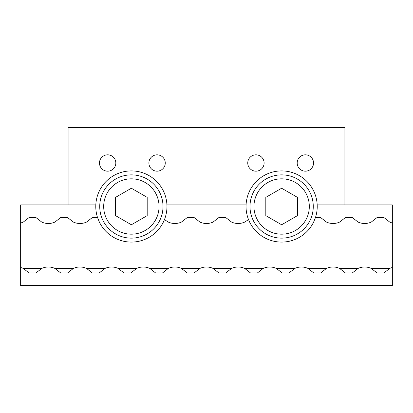<?xml version="1.0" encoding="UTF-8"?>
<svg xmlns="http://www.w3.org/2000/svg" width="413" height="413" viewBox="0 0 413 413"><rect width="100%" height="100%" fill="white"/><g stroke="black" fill="none" stroke-linecap="round" stroke-linejoin="round"><path stroke-width="0.62" d="M131.37 238.136A31.636 31.636 0 0 0 163.001 206.5A31.636 31.636 0 0 0 131.37 174.864A31.636 31.636 0 0 0 99.734 206.5A31.636 31.636 0 0 0 131.37 238.136M147.188 197.368L147.188 215.632L131.37 224.765L115.552 215.632L115.552 197.368L131.37 188.235L147.188 197.368M281.63 238.136A31.636 31.636 0 0 0 313.266 206.5A31.636 31.636 0 0 0 281.63 174.864A31.636 31.636 0 0 0 249.999 206.5A31.636 31.636 0 0 0 281.63 238.136M297.448 197.368L297.448 215.632L281.63 224.765L265.812 215.632L265.812 197.368L281.63 188.235L297.448 197.368M68.099 204.92L68.099 127.416L344.901 127.416L344.901 204.92M249.622 222.055L248.538 219.597A35.59 35.59 0 0 1 281.63 170.91A35.59 35.59 0 0 1 315.455 217.574L320.689 217.574L326.43 222.055L313.637 222.055A35.59 35.59 0 0 1 249.622 222.055L244.744 222.055A15.818 15.818 0 0 1 231.528 222.055L213.108 222.055A15.818 15.818 0 0 1 199.892 222.055L181.472 222.055A15.818 15.818 0 0 1 168.256 222.055L163.378 222.055A35.59 35.59 0 0 1 99.363 222.055L86.57 222.055A15.818 15.818 0 0 1 73.354 222.055L54.939 222.055A15.818 15.818 0 0 1 41.723 222.055L23.304 222.055A15.818 15.818 0 0 1 20.65 222.999L20.65 204.92L95.816 204.92A35.59 35.59 0 0 1 131.37 170.91A35.59 35.59 0 0 1 164.462 219.597L163.378 222.055M297.184 163.001A8.172 8.172 0 0 1 309.445 155.923A8.172 8.172 0 0 1 309.445 170.084A8.172 8.172 0 0 1 297.184 163.001M247.754 163.001A8.172 8.172 0 0 1 260.014 155.923A8.172 8.172 0 0 1 260.014 170.084A8.172 8.172 0 0 1 247.754 163.001M148.897 163.001A8.172 8.172 0 0 1 161.158 155.923A8.172 8.172 0 0 1 161.158 170.084A8.172 8.172 0 0 1 148.897 163.001M99.471 163.001A8.172 8.172 0 0 1 111.732 155.923A8.172 8.172 0 0 1 111.732 170.084A8.172 8.172 0 0 1 99.471 163.001M41.723 268.445L35.983 272.931L29.044 272.931L23.304 268.445L41.723 268.445A15.818 15.818 0 0 1 54.939 268.445L60.675 272.931L67.618 272.931L73.354 268.445A15.818 15.818 0 0 1 86.57 268.445L104.99 268.445A15.818 15.818 0 0 1 118.206 268.445L136.626 268.445A15.818 15.818 0 0 1 149.842 268.445L168.256 268.445A15.818 15.818 0 0 1 181.472 268.445L199.892 268.445A15.818 15.818 0 0 1 213.108 268.445L231.528 268.445A15.818 15.818 0 0 1 244.744 268.445L263.158 268.445A15.818 15.818 0 0 1 276.374 268.445L294.794 268.445A15.818 15.818 0 0 1 308.01 268.445L326.43 268.445A15.818 15.818 0 0 1 339.646 268.445L358.061 268.445A15.818 15.818 0 0 1 371.277 268.445L389.696 268.445A15.818 15.818 0 0 1 392.35 267.5L392.35 285.584L20.65 285.584L20.65 267.5A15.818 15.818 0 0 1 23.304 268.445M371.277 268.445L377.017 272.931L383.956 272.931L389.696 268.445M339.646 268.445L345.382 272.931L352.325 272.931L358.061 268.445M308.01 268.445L313.751 272.931L320.689 272.931L326.43 268.445M276.374 268.445L282.115 272.931L289.054 272.931L294.794 268.445M244.744 268.445L250.479 272.931L257.423 272.931L263.158 268.445M213.108 268.445L218.849 272.931L225.787 272.931L231.528 268.445M181.472 268.445L187.213 272.931L194.151 272.931L199.892 268.445M149.842 268.445L155.577 272.931L162.521 272.931L168.256 268.445M118.206 268.445L123.946 272.931L130.885 272.931L136.626 268.445M86.57 268.445L92.311 272.931L99.249 272.931L104.99 268.445M54.939 268.445L73.354 268.445M20.65 267.5L20.65 222.999M317.184 204.92L392.35 204.92L392.35 267.5M392.35 222.999A15.818 15.818 0 0 1 389.696 222.055L371.277 222.055A15.818 15.818 0 0 1 358.061 222.055L339.646 222.055A15.818 15.818 0 0 1 326.43 222.055M41.723 222.055L35.983 217.574L29.044 217.574L23.304 222.055M73.354 222.055L67.618 217.574L60.675 217.574L54.939 222.055M371.277 222.055L377.017 217.574L383.956 217.574L389.696 222.055M339.646 222.055L345.382 217.574L352.325 217.574L358.061 222.055M213.108 222.055L218.849 217.574L225.787 217.574L231.528 222.055M181.472 222.055L187.213 217.574L194.151 217.574L199.892 222.055M86.57 222.055L92.311 217.574L97.545 217.574A35.59 35.59 0 0 1 95.816 204.92M315.455 217.574L313.637 222.055M248.538 219.597L244.744 222.055M168.256 222.055L164.462 219.597M99.363 222.055L97.545 217.574M246.076 204.92L166.924 204.92M162.634 223.505L162.077 224.491M100.664 224.491L100.106 223.505M312.894 223.505L312.336 224.491M250.923 224.491L250.366 223.505M131.37 234.181A27.681 27.681 0 0 1 107.395 192.659A27.681 27.681 0 0 1 155.34 192.659A27.681 27.681 0 0 1 131.37 234.181M281.63 234.181A27.681 27.681 0 0 1 257.66 192.659A27.681 27.681 0 0 1 305.605 192.659A27.681 27.681 0 0 1 281.63 234.181"/></g></svg>
